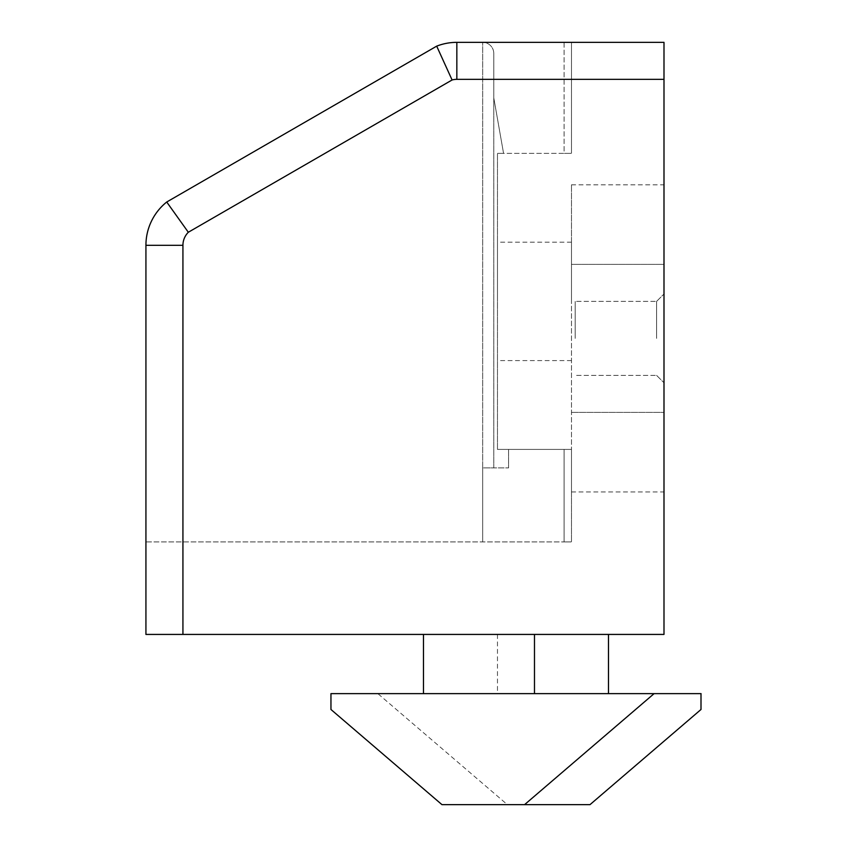 <?xml version="1.0" encoding="UTF-8"?>
<svg xmlns="http://www.w3.org/2000/svg" width="847" height="847" viewBox="0 0 847 847"><rect width="100%" height="100%" fill="white"/><g stroke="black" fill="none" stroke-linecap="round" stroke-linejoin="round"><path stroke-width="0.64" stroke-dasharray="4.24 3.18" d="M377.868 693.64L700.998 693.64L700.998 709.49L589.988 804.65L507.385 804.65L377.868 693.64L330.881 693.64M507.385 804.65L441.965 804.65L330.955 709.49L330.955 693.64M436.692 46.14L452.086 79.978A18.507 18.507 0 0 1 456.84 79.353L456.84 42.35L482.674 42.35L456.84 42.35A55.51 55.51 0 0 0 436.692 46.14A55.51 55.51 0 0 1 456.84 42.35A55.51 55.51 0 0 0 436.692 46.14L166.721 202.01A55.51 55.51 0 0 0 145.928 245.312A55.51 55.51 0 0 1 166.721 202.01L188.32 232.258L452.086 79.978M188.32 232.258A18.507 18.507 0 0 0 182.931 245.312L182.931 634.424L663.995 634.424L663.995 79.353L456.84 79.353M663.995 79.353L663.995 42.35L456.84 42.35M564.081 42.35L482.674 42.35L571.481 42.35L564.081 42.35L564.081 153.36L571.481 153.36L497.475 153.36L497.475 449.408L497.475 153.36L497.475 449.408L497.475 153.36L564.081 153.36L564.081 42.35M663.995 338.387L663.995 293.983L663.995 338.387M663.995 264.38L663.995 412.394L663.995 184.815L663.995 264.38L571.481 264.38L571.481 184.815L571.481 449.408L571.481 264.38L663.995 264.38M663.995 412.394L663.995 491.959L663.995 412.394L571.481 412.394L663.995 412.394M608.485 634.424L423.468 634.424L608.485 634.424L608.485 693.64M182.931 634.424L145.928 634.424L145.928 245.312A55.51 55.51 0 0 1 166.721 202.01A55.51 55.51 0 0 0 145.928 245.312L145.928 541.911L564.081 541.911L145.928 541.911L145.928 245.312L182.931 245.312M497.475 634.424L497.475 693.64L423.468 693.64L423.468 634.424M571.481 449.408L571.481 491.959L571.481 449.408L564.081 449.408L571.481 449.408L571.481 541.911L564.081 541.911L571.481 541.911L571.481 449.408M497.475 301.384L497.475 242.178L497.475 301.384M571.481 301.384L571.481 242.178L571.481 301.384M497.475 449.408L497.475 153.36L503.563 153.36L497.475 153.36L497.475 449.408L564.081 449.408L564.081 541.911L564.081 449.408L497.475 449.408L508.581 449.408L497.475 449.408L508.581 449.408L508.581 467.904L508.581 449.408L508.581 467.904L508.581 449.408L497.475 449.408M503.563 153.36L497.475 153.36L503.563 153.36L493.78 97.86L493.78 467.904L508.581 467.904L493.78 467.904L493.78 53.456A11.106 11.106 0 0 0 482.674 42.35L482.674 467.904L508.581 467.904L482.674 467.904L482.674 541.911L482.674 42.35L482.674 467.904L493.78 467.904L493.78 53.456A11.106 11.106 0 0 0 482.674 42.35A11.106 11.106 0 0 1 493.78 53.456A11.106 11.106 0 0 0 482.674 42.35L482.674 541.911L482.674 467.904L493.78 467.904L493.78 53.456L493.78 97.86L503.563 153.36M656.594 338.387L656.594 301.384L656.594 338.387M575.187 338.387L575.187 301.384L575.187 338.387M571.481 42.35L571.481 153.36L571.481 42.35M571.481 184.815L663.995 184.815M571.481 491.959L663.995 491.959M571.481 242.178L497.475 242.178M571.481 360.589L497.475 360.589M656.594 375.39L663.995 382.791L656.594 375.39L575.187 375.39L656.594 375.39M656.594 301.384L663.995 293.983L656.594 301.384L575.187 301.384L656.594 301.384"/><path stroke-width="1.27" d="M524.568 804.65L654.085 693.64L330.955 693.64L330.955 709.49L441.965 804.65L589.988 804.65L700.998 709.49L700.998 693.64M452.086 79.978L436.692 46.14A55.51 55.51 0 0 1 456.84 42.35L456.84 79.353A18.507 18.507 0 0 0 452.086 79.978L188.32 232.258L166.721 202.01L436.692 46.14A55.51 55.51 0 0 1 456.84 42.35L663.995 42.35L663.995 79.353L456.84 79.353M188.32 232.258A18.507 18.507 0 0 0 182.931 245.312L145.928 245.312A55.51 55.51 0 0 1 166.721 202.01A55.51 55.51 0 0 0 145.928 245.312L145.928 634.424L663.995 634.424L663.995 79.353M654.085 693.64L701.072 693.64M534.478 634.424L534.478 693.64L608.485 693.64L608.485 634.424M423.468 693.64L423.468 634.424M182.931 245.312L182.931 634.424"/></g></svg>
